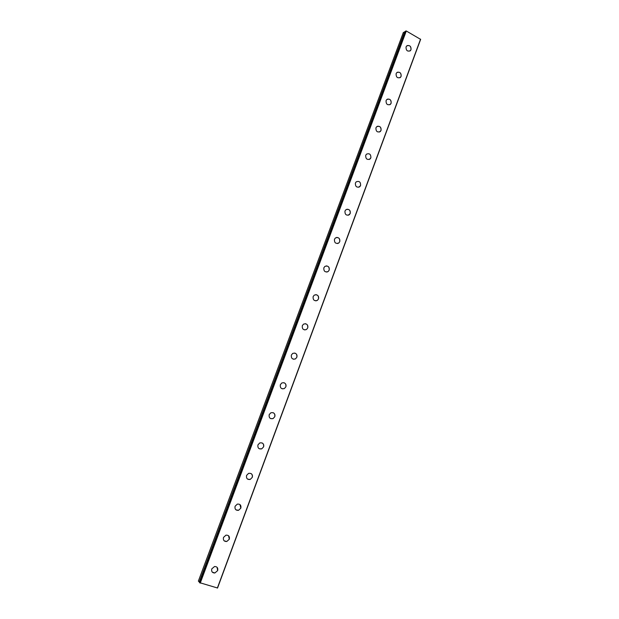 <?xml version="1.0" encoding="UTF-8"?>
<svg xmlns="http://www.w3.org/2000/svg" width="619" height="619" viewBox="0 0 619 619"><rect width="100%" height="100%" fill="white"/><g stroke="black" fill="none" stroke-linecap="round" stroke-linejoin="round"><path stroke-width="0.93" d="M217.107 567.344L217.648 570.625L214.832 572.993L212.294 572.126M211.775 568.884L214.545 566.524C217.137 566.563 218.174 567.933 217.656 570.625L214.832 573.001C212.271 572.923 211.257 571.554 211.775 568.884M228.581 535.775L229.301 539.226L226.771 541.501L224.171 540.836M223.49 537.424L225.974 535.156C228.69 535.056 229.804 536.41 229.309 539.226L226.771 541.501C224.086 541.571 222.995 540.217 223.49 537.424M239.917 504.524L240.845 508.137L238.563 510.311L235.971 509.855M235.088 506.265L237.317 504.114C240.133 503.874 241.309 505.212 240.845 508.145L238.57 510.311C235.777 510.52 234.616 509.174 235.088 506.265M251.113 473.589C252.366 474.502 252.745 475.756 252.266 477.365L250.215 479.431L247.677 479.168M246.563 475.423L248.575 473.38C251.469 473.009 252.707 474.34 252.266 477.365L250.223 479.431C247.345 479.764 246.13 478.433 246.563 475.423M262.17 442.972C263.609 443.846 264.073 445.146 263.578 446.887L261.729 448.845L259.291 448.783M257.937 444.883L259.74 442.949C262.704 442.461 263.98 443.777 263.578 446.887L261.729 448.845C258.788 449.301 257.527 447.978 257.937 444.883M273.103 412.68C274.728 413.484 275.285 414.831 274.774 416.711L273.111 418.568L270.812 418.668M269.188 414.645L270.82 412.811C273.83 412.215 275.153 413.523 274.782 416.719L273.111 418.568C270.116 419.133 268.816 417.825 269.188 414.645M283.92 382.697C285.73 383.432 286.38 384.809 285.87 386.836L284.353 388.585L282.233 388.825M280.337 384.701L281.815 382.968C284.856 382.279 286.21 383.571 285.87 386.836L284.353 388.585C281.328 389.243 279.989 387.951 280.337 384.701M294.636 353.039C296.625 353.673 297.36 355.074 296.849 357.24L295.472 358.904L293.538 359.244M291.371 355.051L292.717 353.41C295.781 352.637 297.166 353.913 296.857 357.24L295.48 358.904C292.423 359.639 291.062 358.355 291.371 355.051M305.252 323.691C307.403 324.209 308.231 325.625 307.728 327.938L306.475 329.509L304.726 329.927M302.304 325.679L303.534 324.132C306.614 323.288 308.014 324.557 307.736 327.938L306.475 329.509C303.411 330.322 302.018 329.045 302.304 325.679M315.783 294.644C318.081 295.046 318.986 296.47 318.506 298.915L317.346 300.401L315.798 300.873M313.129 296.602L314.259 295.131C317.338 294.226 318.754 295.487 318.506 298.915L317.354 300.401C314.282 301.275 312.874 300.014 313.129 296.602M326.236 265.891C328.658 266.17 329.633 267.594 329.176 270.163L328.109 271.571L326.739 272.074M323.845 267.795L324.89 266.41C327.969 265.45 329.401 266.704 329.176 270.163L328.116 271.571C325.045 272.507 323.621 271.246 323.845 267.795M336.612 237.433C339.135 237.588 340.179 239.004 339.738 241.696L338.763 243.027L337.556 243.538M334.469 239.267L335.428 237.951C338.5 236.945 339.947 238.191 339.746 241.696L338.763 243.027C335.699 244.01 334.26 242.756 334.469 239.267M346.911 209.245C349.518 209.284 350.617 210.7 350.207 213.493L348.242 215.265M344.984 211.009L345.874 209.756C348.938 208.719 350.393 209.957 350.215 213.493L349.309 214.754C346.245 215.776 344.806 214.53 344.984 211.009M356.227 181.831C359.283 180.756 360.738 181.994 360.583 185.553L359.74 186.752C356.691 187.812 355.244 186.567 355.407 183.015L356.227 181.831C359.283 180.756 360.73 181.994 360.583 185.553L358.803 187.248M366.494 154.162C369.535 153.063 370.99 154.301 370.858 157.876L370.069 159.021C367.036 160.104 365.589 158.859 365.728 155.292L366.494 154.162C369.528 153.063 370.982 154.301 370.851 157.876L369.249 159.501M377.366 126.291C380.136 126.028 381.35 127.413 381.025 130.462L379.579 132.002M375.95 127.823L376.662 126.748C379.687 125.626 381.149 126.864 381.033 130.462L380.298 131.553C377.281 132.652 375.834 131.414 375.95 127.823M387.37 99.156C390.156 98.808 391.401 100.185 391.107 103.303L389.792 104.766M386.078 100.611L386.743 99.582C389.753 98.444 391.208 99.682 391.115 103.296L390.427 104.34C387.424 105.454 385.977 104.216 386.078 100.611M397.29 72.268C400.098 71.85 401.367 73.22 401.097 76.392L399.897 77.785M396.114 73.646L396.74 72.671C399.727 71.518 401.182 72.756 401.104 76.392L400.462 77.383C397.475 78.512 396.028 77.267 396.114 73.646M407.132 45.628C409.948 45.141 411.24 46.51 410.993 49.729L409.894 51.052M406.056 46.936L406.644 46.007C409.616 44.847 411.062 46.085 411.001 49.729L410.397 50.673C407.434 51.818 405.987 50.572 406.056 46.936M405.352 31.685L403.34 32.498L198.366 581.109L199.759 582.409M199.658 582.672L405.553 31.159L199.658 582.672L217.548 588.011L420.634 39.384L406.296 30.989L405.553 31.174M405.878 30.95L199.844 582.912M406.296 30.989L200.239 583.113M420.564 39.144L217.362 588.05M404.78 31.615L199.202 582.131M404.88 31.615L199.295 582.185M405.306 31.677L199.705 582.378"/></g></svg>

